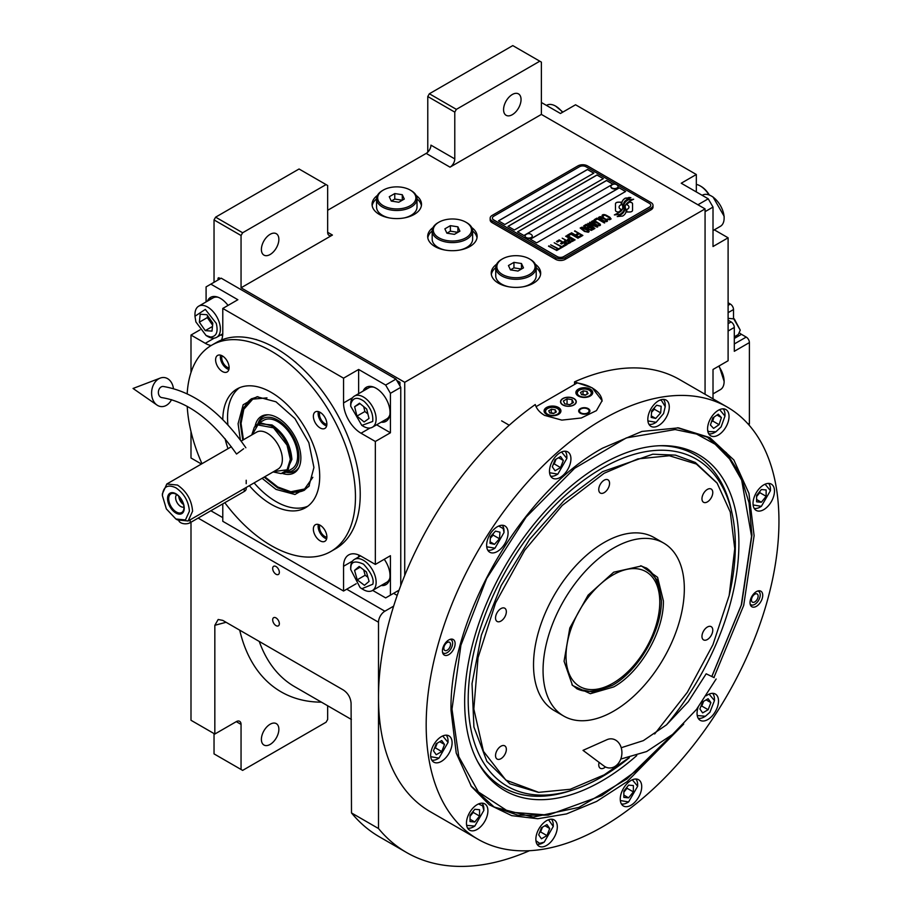 <?xml version="1.0" encoding="UTF-8"?>
<svg xmlns="http://www.w3.org/2000/svg" width="912" height="912" viewBox="0 0 912 912"><rect width="100%" height="100%" fill="white"/><g stroke="black" fill="none" stroke-linecap="round" stroke-linejoin="round"><path stroke-width="1.37" d="M427.774 152.167L427.774 96.524L429.358 93.765L456.376 109.36L539.801 61.195L541.386 62.119L541.386 114.41L450.015 167.158A6.737 3.887 -60 0 0 454.78 158.905L430.943 145.145A6.737 3.887 120 0 1 426.178 153.398L327.659 210.284M214.035 282.298L214.035 219.917L215.62 217.159L242.638 232.765L326.063 184.589L327.659 185.512L327.659 232.298A6.737 3.887 -60 0 0 329.05 235.387A6.737 3.887 -60 0 0 332.424 235.057L241.053 287.804L404.723 382.299L404.723 575.472M433.029 227.567A24.715 14.273 0 0 0 427.682 236.425A24.715 14.273 0 0 0 434.921 246.525A24.715 14.273 0 0 0 461.86 249.614A24.715 14.273 0 0 0 477.124 236.425A24.715 14.273 0 0 0 471.766 227.567M377.408 195.453A24.715 14.273 0 0 0 372.062 204.322A24.715 14.273 0 0 0 379.301 214.411A24.715 14.273 0 0 0 406.239 217.501A24.715 14.273 0 0 0 421.504 204.322A24.715 14.273 0 0 0 416.146 195.453M496.595 264.263A24.715 14.273 0 0 0 491.237 273.133A24.715 14.273 0 0 0 498.488 283.222A24.715 14.273 0 0 0 525.426 286.311A24.715 14.273 0 0 0 540.679 273.133A24.715 14.273 0 0 0 535.333 264.263M541.386 114.41L705.067 208.905L404.723 382.299M454.78 158.905L454.78 112.119L427.774 96.524M215.62 217.159L299.056 168.994L326.063 184.589M261.391 249.455A12.358 7.136 120 0 0 263.956 255.121A12.358 7.136 120 0 0 273.475 251.803A12.358 7.136 120 0 0 278.867 239.366A12.358 7.136 120 0 0 276.313 233.711A12.358 7.136 120 0 0 266.783 237.017A12.358 7.136 120 0 0 261.391 249.455M242.638 232.765L241.053 235.513L241.053 287.804M472.621 230.975A24.715 14.273 180 0 1 476.999 237.804M432.174 230.975A24.715 14.273 0 0 0 427.796 237.804M417.012 198.862A24.715 14.273 180 0 1 421.39 205.69M376.553 198.862A24.715 14.273 0 0 0 372.176 205.69M536.188 267.672A24.715 14.273 180 0 1 540.565 274.501M495.74 267.672A24.715 14.273 0 0 0 491.351 274.501M214.035 219.917L241.053 235.513M393.608 593.324L397.199 595.399M393.653 606.138L384.864 611.211A8.995 5.187 120 0 0 378.503 622.223L378.503 828.529A296.639 171.274 120 0 0 406.57 852.515A296.639 171.274 120 0 0 529.507 850.702M705.067 394.269L705.067 208.905M503.572 109.634A12.358 7.136 120 0 0 506.126 115.3A12.358 7.136 120 0 0 515.656 111.982A12.358 7.136 120 0 0 521.048 99.545A12.358 7.136 120 0 0 518.483 93.89A12.358 7.136 120 0 0 508.964 97.196A12.358 7.136 120 0 0 503.572 109.634M456.376 109.36L454.78 112.119M429.358 93.765L512.783 45.6L539.801 61.195M214.035 733.579L214.035 753.882L241.053 769.477L241.053 724.402A6.737 3.887 -60 0 0 239.651 721.312A6.737 3.887 -60 0 0 236.288 721.643L214.833 734.035L190.996 720.275L190.996 522.223M279.346 623.694A4.72 2.725 -120 0 0 277.282 618.94A4.72 2.725 -120 0 0 273.646 617.675A4.72 2.725 -120 0 0 272.677 619.841A4.72 2.725 -120 0 0 274.729 624.583A4.72 2.725 -120 0 0 278.365 625.849A4.72 2.725 -120 0 0 279.346 623.694M279.346 572.314A4.72 2.725 -120 0 0 277.282 567.56A4.72 2.725 -120 0 0 273.646 566.295A4.72 2.725 -120 0 0 272.677 568.461A4.72 2.725 -120 0 0 274.729 573.203A4.72 2.725 -120 0 0 278.365 574.469A4.72 2.725 -120 0 0 279.346 572.314M214.833 734.035L214.833 625.301L218.185 619.487L222.779 620.388L343.402 690.031C348.008 693.188 350.561 697.566 351.086 703.186L351.496 812.934L378.503 828.529M351.496 812.934A296.639 171.274 120 0 0 379.563 836.92L406.57 852.515M327.659 705.751L327.659 719.477L326.063 722.224L242.638 770.389L241.053 769.477M261.391 739.381A12.358 7.136 120 0 0 263.956 745.036A12.358 7.136 120 0 0 273.475 741.73A12.358 7.136 120 0 0 278.867 729.292A12.358 7.136 120 0 0 276.313 723.638A12.358 7.136 120 0 0 266.783 726.944A12.358 7.136 120 0 0 261.391 739.381M621.186 203.194L621.186 203.102A19.562 11.297 0 0 1 621.254 202.156L618.29 202.156A2.804 1.619 0 0 0 615.486 203.775L615.486 210.364A2.804 1.619 0 0 0 616.307 211.516A2.804 1.619 0 0 0 618.29 211.983L618.667 211.983A13.03 7.524 0 0 0 621.323 209.452A4.936 2.85 0 0 1 620.525 209.087A4.936 2.85 0 0 1 619.088 207.07A4.936 2.85 0 0 1 621.38 204.664A19.562 11.297 180 0 1 621.186 203.194A19.562 11.297 180 0 1 621.186 203.148M621.266 209.532A4.936 2.85 180 0 1 620.525 209.179A4.936 2.85 180 0 1 619.088 207.161A4.936 2.85 180 0 1 619.088 207.115L619.088 207.07M653.003 205.325A6.737 3.887 180 0 0 651.031 202.578L587.476 165.881A6.737 3.887 180 0 0 577.934 165.881L492.127 215.426A6.737 3.887 180 0 0 490.154 218.173A6.737 3.887 180 0 0 492.127 220.921L492.127 222.665L555.693 259.361A6.737 3.887 180 0 0 565.223 259.361L651.031 209.828A6.737 3.887 180 0 0 653.003 207.07L653.003 205.325A6.737 3.887 180 0 1 651.031 208.084L651.031 209.828M492.127 222.665A6.737 3.887 180 0 1 490.154 219.917L490.154 218.173M563.639 256.614L649.447 207.07A4.492 2.599 0 0 0 650.758 205.234A4.492 2.599 0 0 0 649.447 203.399L585.88 166.702A4.492 2.599 0 0 0 579.53 166.702L493.711 216.247A4.492 2.599 0 0 0 492.4 218.082A4.492 2.599 0 0 0 493.711 219.917L557.278 256.614A4.492 2.599 0 0 0 563.639 256.614L563.639 256.705A4.492 2.599 180 0 1 557.278 256.705L493.711 220.009A4.492 2.599 180 0 1 492.4 218.173A4.492 2.599 180 0 1 492.4 218.128M593.826 173.132L587.476 169.461L498.488 220.829L504.838 224.5L593.826 173.132M603.356 178.627L597.007 174.956L508.018 226.336L514.368 230.006L603.356 178.627M612.898 184.133L606.537 180.462L517.549 231.842L523.91 235.513L612.898 184.133M625.609 191.474L619.248 187.804L530.26 239.183L536.621 242.854L625.609 191.474M622.771 207.309A17.1 9.872 180 0 1 622.771 207.355L622.771 207.263A17.1 9.872 0 0 1 622.702 208.175A11.582 6.692 0 0 1 619.168 212.393A133.152 76.87 0 0 1 614.369 214.913L619.943 214.4A20.634 11.913 0 0 0 622.748 212.086A10.762 6.213 0 0 0 624.013 209.156A10.762 6.213 0 0 0 623.956 208.46L623.956 208.552A402.466 232.366 180 0 1 623.5 206.021A16.952 9.793 180 0 1 623.42 205.075A16.952 9.793 180 0 1 623.42 205.029M622.771 207.263A17.1 9.872 0 0 0 622.258 204.858A12.266 7.079 0 0 1 621.881 203.102A12.266 7.079 0 0 1 622.326 201.21L622.326 201.301A12.266 7.079 0 0 0 621.881 203.159M623.42 205.075L623.42 204.983A16.952 9.793 0 0 1 623.808 202.92A11.138 6.43 0 0 1 627.057 199.591A79.948 46.159 0 0 1 630.887 197.642L625.313 198.132A12.939 7.467 0 0 0 622.326 201.21M623.42 204.983A16.952 9.793 0 0 0 623.5 205.93A402.466 232.366 0 0 0 623.956 208.46M624.538 210.25L624.538 210.341A17.1 9.872 180 0 0 624.674 209.099A17.1 9.872 180 0 1 624.674 209.099L624.674 209.008A17.1 9.872 0 0 1 624.538 210.25A12.916 7.456 0 0 1 621.71 214.046A28.055 16.199 0 0 1 617.23 216.554L622.702 216.03A12.198 7.045 0 0 0 625.917 212.177A14.82 8.561 0 0 0 626.065 210.98A14.82 8.561 0 0 0 625.757 209.247L625.757 209.338A32.479 18.753 180 0 1 625.244 207.309A10.545 6.088 180 0 1 625.21 206.762A10.545 6.088 180 0 1 625.21 206.716L625.21 206.671A10.545 6.088 0 0 0 625.244 207.218A32.479 18.753 0 0 0 625.757 209.247M624.674 209.008A17.1 9.872 0 0 0 624.298 206.933A12.768 7.376 0 0 1 624.002 205.36A12.768 7.376 0 0 1 624.31 203.752L624.31 203.843A12.768 7.376 0 0 0 624.002 205.405M625.21 206.671A10.545 6.088 0 0 1 626.316 203.957A17.738 10.237 0 0 1 629.713 201.244A45.133 26.06 0 0 1 633.658 199.238L628.254 199.785A13.327 7.695 0 0 0 624.31 203.752M626.772 211.983L629.736 211.983A2.804 1.619 0 0 0 632.54 210.364L632.54 203.775A2.804 1.619 0 0 0 629.736 202.156L629.371 202.156A13.019 7.524 0 0 0 626.715 204.676A4.936 2.85 0 0 1 628.961 207.07A4.936 2.85 0 0 1 626.658 209.475A19.597 11.309 0 0 1 626.84 211.037A19.597 11.309 0 0 1 626.772 211.983A19.597 11.309 180 0 0 626.84 211.128L626.84 211.037M621.186 203.102A19.562 11.297 0 0 0 621.38 204.664M602.444 216.304L603.22 216.839L603.265 215.642L604.998 215.232L609.9 218.059L609.182 219.051L607.107 219.085L609.649 219.758L611.097 218.926L609.398 216.976L605.112 214.765L602.935 214.651L602.045 215.369L602.444 216.304M606.697 221.662L607.517 220.989L607.107 220.054L603.288 217.58L600.552 216.623L598.534 217.387L602.775 220.807L606.697 221.662M604.417 222.984L596.927 218.128L594.179 219.712L595.194 220.294L597.485 218.983L604.417 222.984M599.686 225.709L600.506 225.036L600.107 224.101L596.277 221.627L593.541 220.658L591.535 221.434L595.764 224.842L599.686 225.709M587.784 223.406L592.971 227.635L586.268 224.284L594.214 228.866L594.898 228.479L588.935 223.714L597.178 227.156L597.862 226.757L589.916 222.175L595.718 226.051L587.784 223.406M587.032 228.331L591.227 230.405L593.598 229.22L585.652 224.637L583.612 226.005L587.032 228.331M588.343 232.252L589.163 231.591L588.764 230.645L584.934 228.171L582.198 227.213L580.192 227.989L584.421 231.397L588.343 232.252M574.913 230.839L578.174 233.244L576.202 234.384L577.216 234.977L579.188 233.825L581.389 235.102L579.109 236.413L580.123 237.006L582.859 235.421L574.537 231.146M571.562 232.765L579.508 237.359L571.186 233.073M577.991 238.237L570.502 233.381L567.754 234.965L568.769 235.547L571.06 234.236L577.991 238.237M567.15 235.319L575.096 239.902L566.774 235.627M568.678 240.688L571.653 241.703L574.036 240.517L565.622 236.197L569.179 238.249L567.595 239.354L568.678 240.688M565.246 242.66L568.222 243.675L570.604 242.501L562.202 238.18L565.748 240.221L564.175 241.338L565.246 242.66M556.491 241.475L557.506 242.056L559.786 240.734L562.499 242.296L560.515 243.447L561.53 244.028L563.513 242.888L565.702 244.154L563.422 245.476L564.437 246.058L567.173 244.473L559.227 239.89L556.491 241.475M560.093 247.597L560.937 248.087L563.821 246.411L562.978 245.921L561.758 246.628L554.211 242.786L561.302 246.89L560.093 247.597M556.582 249.614L557.426 250.105L560.321 248.429L558.258 248.645L550.7 244.815L557.802 248.908L556.582 249.614M548.876 245.864L556.822 250.458L548.5 246.183M606.423 220.453L605.203 221.149L603.231 220.544L599.743 218.264L600.37 217.307L605.967 219.746L606.286 220.818L603.983 220.978L599.629 217.934M599.423 224.5L598.204 225.196L596.22 224.58L592.732 222.3L593.37 221.354L598.956 223.782L599.287 224.865L596.972 225.025L592.629 221.981M589.756 227.533L592.127 228.901L590.68 229.733L588.867 229.22L588.32 228.365L589.756 227.533M586.416 227.715L584.706 226.552L586.211 225.481L588.742 226.951L586.416 227.806L584.706 226.552M588.08 231.044L586.861 231.751L584.877 231.135L581.389 228.855L582.027 227.897L587.613 230.337L587.944 231.409L585.629 231.568L581.275 228.524M568.689 239.902L570.194 238.83L572.725 240.301L570.889 241.167L568.689 239.902L569.806 240.905L571.277 241.224L572.725 240.301M565.258 241.874L566.762 240.814L569.305 242.273L567.458 243.139L565.258 241.874L565.873 242.592L567.857 243.196L569.305 242.273M498.556 220.875L587.476 169.552L593.746 173.177M508.098 226.381L597.007 175.058L603.288 178.672M517.628 231.887L606.537 180.553L612.818 184.178M530.339 239.229L619.248 187.895L625.529 191.52M650.758 205.325L650.758 205.234A4.492 2.599 180 0 1 650.758 205.325A4.492 2.599 180 0 1 649.447 207.161L563.639 256.705M492.127 220.921L555.693 257.629L555.693 259.361M651.031 208.084L565.223 257.629A6.737 3.887 180 0 1 555.693 257.629M622.771 207.355A17.1 9.872 180 0 1 622.702 208.267A11.582 6.692 180 0 1 619.168 212.485A133.152 76.87 180 0 1 614.517 214.936M625.313 198.132L625.313 198.223A12.939 7.467 0 0 0 622.326 201.301M627.034 198.383L625.313 198.223M629.029 197.368L627.034 198.474M630.739 197.71L629.029 197.459M624.013 209.201A10.762 6.213 0 0 0 623.956 208.552M626.065 211.025A14.82 8.561 0 0 0 625.757 209.338M633.509 199.306L628.254 199.876A13.327 7.695 0 0 0 624.31 203.843M624.538 210.341A12.916 7.456 180 0 1 621.71 214.138A28.055 16.199 180 0 1 617.39 216.577M632.54 210.364L632.54 203.866A2.804 1.619 0 0 0 629.736 202.247L629.371 202.247A13.019 7.524 0 0 0 626.761 204.698M628.961 207.07L628.961 207.161A4.936 2.85 180 0 1 628.961 207.161A4.936 2.85 180 0 1 626.681 209.566M621.243 202.247L618.29 202.247A2.804 1.619 0 0 0 615.486 203.866M602.935 214.651L602.251 215.141M604.132 214.548L603.493 214.628M605.112 214.765L604.132 214.651M605.944 215.072L605.112 214.856M606.856 215.517L605.944 215.164M609.398 216.976L606.856 215.608M610.162 217.512L609.398 217.067M608.144 219.074L607.563 218.914M608.714 219.131L608.144 219.165M609.866 218.663L609.182 219.142M607.506 221L602.365 217.227L599.914 216.691L598.546 217.478M604.793 222.767L596.927 218.219L594.259 219.758M600.506 225.047L595.354 221.274L592.903 220.738L591.546 221.513M592.971 227.635L586.348 224.329M594.829 228.513L588.935 223.714M597.782 226.803L589.54 222.482M595.718 226.051L587.852 223.463M593.518 229.265L585.652 224.728L583.634 226.062M592.127 228.901L590.281 229.858L588.251 228.604M588.742 226.951L586.416 227.806M589.163 231.602L584.011 227.818L581.56 227.282L580.192 228.068M578.174 233.244L576.281 234.43M581.389 235.102L579.188 236.459M582.779 235.467L574.913 230.93M579.428 237.405L571.562 232.856M578.368 238.021L570.502 233.472L567.834 235.011M575.016 239.947L567.15 235.41M573.956 240.563L565.702 236.242M569.179 238.249L567.617 239.411M570.524 242.546L562.282 238.226M565.748 240.221L564.197 241.384M562.499 242.296L560.595 243.493M565.702 244.154L563.502 245.522M567.093 244.519L559.227 239.981L556.571 241.52M563.753 246.457L561.758 246.719L554.291 242.831M561.302 246.89L560.162 247.642M560.242 248.474L558.258 248.737L550.78 244.861M557.802 248.908L556.662 249.66M556.742 250.504L548.876 245.955M610.903 186.686A3.591 2.075 -0 0 0 610.892 186.892A3.591 2.075 -0 0 0 611.872 188.317A3.591 2.075 180 0 0 615.817 188.818A3.591 2.075 180 0 0 618.085 186.892L618.085 186.481A3.591 2.075 180 0 1 615.817 188.408A3.591 2.075 180 0 1 611.872 187.906A3.591 2.075 -0 0 1 610.892 186.481A3.591 2.075 -0 0 1 611.279 185.535A4.275 4.275 0 0 1 617.686 185.535A3.591 2.075 180 0 1 618.085 186.481M617.105 185.045A3.591 2.075 180 0 1 617.686 185.535M525.095 236.219A3.591 2.075 -0 0 0 525.084 236.425A3.591 2.075 -0 0 0 526.064 237.861A3.591 2.075 180 0 0 530.009 238.363A3.591 2.075 180 0 0 532.266 236.425L532.266 236.014A3.591 2.075 180 0 1 530.009 237.952A3.591 2.075 180 0 1 526.064 237.439A3.591 2.075 -0 0 1 525.084 236.014A3.591 2.075 -0 0 1 525.472 235.079A4.275 4.275 0 0 1 531.878 235.079A3.591 2.075 180 0 1 532.266 236.014M531.286 234.589A3.591 2.075 180 0 1 531.878 235.079M536.062 406.661L577.125 382.96A33.71 19.46 180 0 1 592.241 387.999A33.71 19.46 180 0 1 602.102 401.189M573.808 398.635A7.638 4.412 0 0 0 565.474 397.678A7.638 4.412 0 0 0 560.766 401.759A7.638 4.412 0 0 0 563 404.871A7.638 4.412 0 0 0 571.322 405.829A7.638 4.412 0 0 0 576.042 401.759A7.638 4.412 0 0 0 573.808 398.635M588.263 408.633A5.62 3.249 180 0 1 589.916 410.936A5.62 3.249 180 0 1 586.439 413.923A5.62 3.249 180 0 1 580.317 413.227A5.62 3.249 180 0 1 578.675 410.936A5.62 3.249 180 0 1 582.141 407.938A5.62 3.249 180 0 1 588.263 408.633M590.246 389.139A8.425 4.868 0 0 0 581.069 388.09A8.425 4.868 0 0 0 575.871 392.582A8.425 4.868 0 0 0 578.333 396.025A8.425 4.868 0 0 0 587.522 397.073A8.425 4.868 0 0 0 592.72 392.582A8.425 4.868 0 0 0 590.246 389.139M558.475 407.493A8.425 4.868 0 0 0 549.286 406.433A8.425 4.868 0 0 0 544.088 410.936A8.425 4.868 0 0 0 546.55 414.367A8.425 4.868 0 0 0 555.739 415.427A8.425 4.868 0 0 0 560.937 410.936A8.425 4.868 0 0 0 558.475 407.493M578.732 390.564L579.371 390.199A6.965 4.024 0 0 0 579.371 395.888A6.965 4.024 0 0 0 589.22 395.888A6.965 4.024 0 0 0 589.22 390.199A6.965 4.024 0 0 0 579.371 390.199L578.732 390.564A7.866 4.537 0 0 0 576.43 393.779A7.866 4.537 0 0 0 576.521 394.451M589.859 390.564L589.22 390.199L589.859 390.564A7.866 4.537 0 0 1 592.162 393.779L592.162 394.326M588.058 393.619L587.043 391.453L583.281 390.872L580.534 392.456L581.537 394.634L585.299 395.215L588.058 393.619M583.281 390.872L582.791 394.828M585.789 394.93L583.281 394.543M587.043 391.453L587.043 394.201M592.07 394.451A7.866 4.537 0 0 0 592.162 393.779M546.949 408.907L547.588 408.542A6.965 4.024 0 0 0 547.588 414.23A6.965 4.024 0 0 0 557.437 414.23A6.965 4.024 0 0 0 557.437 408.542A6.965 4.024 0 0 0 547.588 408.542L546.949 408.907A7.866 4.537 0 0 0 544.646 412.121A7.866 4.537 0 0 0 544.738 412.805M558.076 408.907L557.437 408.542L558.076 408.907A7.866 4.537 0 0 1 560.378 412.121L560.378 412.68M556.274 411.973L555.26 409.796L551.509 409.214L548.75 410.81L549.754 412.976L553.516 413.558L556.274 411.973M551.509 409.214L551.008 413.17M554.006 413.273L551.509 412.885M555.26 409.796L555.26 412.555M560.287 412.805A7.866 4.537 0 0 0 560.378 412.121M588.673 409.796A4.799 2.77 180 0 1 587.02 413.216A4.799 2.77 180 0 1 580.898 412.885A4.799 2.77 0 0 1 579.907 409.796A4.799 2.77 0 0 1 587.693 408.975A4.799 2.77 180 0 1 588.673 409.796L589.426 410.765A5.62 3.249 180 0 1 589.825 411.506M579.907 409.796L579.166 410.765A5.62 3.249 0 0 0 578.767 411.506M562.841 398.544L562.841 398.544A7.866 4.537 0 0 0 562.841 404.962A7.866 4.537 0 0 0 573.967 404.962A7.866 4.537 0 0 0 573.967 398.544L573.967 398.544A7.866 4.537 0 0 0 562.841 398.544M572.075 399.638L567.059 398.863L563.388 400.984L564.733 403.879L569.749 404.654L573.42 402.534L572.075 399.638L572.075 403.309M567.059 398.863L567.059 404.233M683.726 724.048L627.08 781.675L596.676 801.397L566.512 813.914L537.795 818.737L511.7 815.647L489.288 804.772L471.447 786.566L456.217 753.061L451.03 710.63C448.932 618.336 521.596 492.491 602.57 448.157L641.911 431.433L678.539 427.865L709.844 437.612L733.864 459.967L748.957 493.392L754.11 535.652L743.713 605.363L713.925 677.525M727.297 407.105L679.622 379.586A249.455 144.016 120 0 0 574.537 381.866L592.241 387.839L602.114 400.664L596.437 410.617L581.297 417.992L561.826 420.113L544.567 415.37C539.676 412.486 536.564 408.872 535.253 404.54A249.455 144.016 120 0 0 378.503 697.452A249.455 144.016 120 0 0 430.168 811.646L477.842 839.165A249.455 144.016 120 0 0 670.069 772.339A249.455 144.016 120 0 0 778.951 521.299A249.455 144.016 120 0 0 727.297 407.105A249.455 144.016 120 0 0 535.07 473.944A249.455 144.016 120 0 0 426.178 724.972A249.455 144.016 120 0 0 477.842 839.165M574.537 381.866L574.537 384.454M442.411 650.963A8.995 5.187 -60 0 1 446.333 641.923A8.995 5.187 -60 0 1 453.253 639.517A8.995 5.187 -60 0 1 455.122 643.633A8.995 5.187 -60 0 1 451.201 652.673A8.995 5.187 -60 0 1 444.269 655.078A8.995 5.187 -60 0 1 442.411 650.963M750.017 602.65A8.995 5.187 -60 0 1 753.939 593.609A8.995 5.187 -60 0 1 760.87 591.193A8.995 5.187 -60 0 1 762.728 595.308A8.995 5.187 -60 0 1 758.807 604.36A8.995 5.187 -60 0 1 751.876 606.765A8.995 5.187 -60 0 1 750.017 602.65M486.632 545.296A15.173 8.755 120 0 0 489.778 552.239A15.173 8.755 120 0 0 501.463 548.169A15.173 8.755 120 0 0 508.087 532.904A15.173 8.755 120 0 0 504.94 525.962A15.173 8.755 120 0 0 493.255 530.032A15.173 8.755 120 0 0 486.632 545.296M549.48 471.23A15.173 8.755 120 0 0 552.615 478.173A15.173 8.755 120 0 0 564.311 474.115A15.173 8.755 120 0 0 570.935 458.85A15.173 8.755 120 0 0 567.788 451.907A15.173 8.755 120 0 0 556.103 455.966A15.173 8.755 120 0 0 549.48 471.23M647.816 419.417A15.173 8.755 120 0 0 650.963 426.36A15.173 8.755 120 0 0 662.648 422.29A15.173 8.755 120 0 0 669.271 407.026A15.173 8.755 120 0 0 666.136 400.083A15.173 8.755 120 0 0 654.44 404.141A15.173 8.755 120 0 0 647.816 419.417M707.575 428.868A15.173 8.755 120 0 0 710.722 435.811A15.173 8.755 120 0 0 722.407 431.752A15.173 8.755 120 0 0 729.03 416.488A15.173 8.755 120 0 0 725.884 409.545A15.173 8.755 120 0 0 714.199 413.603A15.173 8.755 120 0 0 707.575 428.868M753.027 503.447A15.173 8.755 120 0 0 756.173 510.401A15.173 8.755 120 0 0 767.858 506.331A15.173 8.755 120 0 0 774.482 491.066A15.173 8.755 120 0 0 771.335 484.124A15.173 8.755 120 0 0 759.65 488.182A15.173 8.755 120 0 0 753.027 503.447M698.125 707.347A15.173 8.755 120 0 0 697.053 713.366A15.173 8.755 120 0 0 700.188 720.32A15.173 8.755 120 0 0 711.884 716.251A15.173 8.755 120 0 0 718.508 700.986A15.173 8.755 120 0 0 715.361 694.043A15.173 8.755 120 0 0 706.31 695.753M620.263 799.049A15.173 8.755 120 0 0 623.409 805.991A15.173 8.755 120 0 0 635.094 801.933A15.173 8.755 120 0 0 641.717 786.668A15.173 8.755 120 0 0 638.571 779.714A15.173 8.755 120 0 0 626.886 783.784A15.173 8.755 120 0 0 620.263 799.049M535.857 839.257A15.173 8.755 120 0 0 539.003 846.199A15.173 8.755 120 0 0 550.688 842.129A15.173 8.755 120 0 0 557.312 826.865A15.173 8.755 120 0 0 554.177 819.922A15.173 8.755 120 0 0 542.48 823.981A15.173 8.755 120 0 0 535.857 839.257M466.454 823.205A15.173 8.755 120 0 0 469.6 830.148A15.173 8.755 120 0 0 481.285 826.09A15.173 8.755 120 0 0 487.909 810.825A15.173 8.755 120 0 0 484.774 803.871A15.173 8.755 120 0 0 473.077 807.941A15.173 8.755 120 0 0 466.454 823.205M430.646 755.216A15.173 8.755 120 0 0 433.793 762.158A15.173 8.755 120 0 0 445.478 758.089A15.173 8.755 120 0 0 452.101 742.824A15.173 8.755 120 0 0 448.966 735.881A15.173 8.755 120 0 0 437.27 739.951A15.173 8.755 120 0 0 430.646 755.216M677.491 427.774L707.723 437.327L726.499 452.911L740.453 474.992L749.037 502.729L751.944 535.059L741.581 604.531L711.907 676.419M672.281 734.696L626.909 778.973L578.903 807.405L533.144 817.118L494.236 807.109L470.831 785.699M654.668 733.966L687.34 692.288L712.91 644.773L729.178 595.49L734.753 548.659L730.284 512.088L717.163 483.212L696.392 464.037L669.362 455.749L637.91 458.884L604.154 473.248L562.202 505.465L524.685 550.267L495.604 602.866L478.036 657.723L473.83 709.023L483.44 751.306L505.841 780.091L538.684 792.346L570.251 789.268L604.154 774.858L629.006 757.758M716.889 482.824L695.32 462.475L675.45 455.122L652.764 454.21L602.57 471.664L564.482 500.175L529.69 539.266L501.167 585.595L481.376 635.14L472.017 683.669L473.909 726.967L486.883 761.338L509.808 783.796L538.217 792.3M613.696 572.189L641.535 565.964L657.575 577.319L663.377 600.871C664.061 631.138 640.247 672.395 613.696 686.941L590.395 693.69L572.531 685.471L564.072 661.268L569.806 627.992L588.092 595.171L613.696 572.189M640.612 565.793L646.939 568.313L657.609 580.602L661.36 600.199C662.044 630.203 638.423 671.118 612.1 685.528L593.256 692.083L577.273 688.982L571.927 684.752M613.696 711.121A99.898 57.673 -60 0 1 563.741 716.068A99.898 57.673 -60 0 1 548.431 636.029A99.898 57.673 -60 0 1 613.696 547.998A99.898 57.673 120 0 1 663.64 543.05A99.898 57.673 120 0 1 678.95 623.101A99.898 57.673 120 0 1 613.696 711.121M563.741 716.068L554.211 710.562A99.898 57.673 -60 0 1 538.901 630.523A99.898 57.673 -60 0 1 604.154 542.492A99.898 57.673 120 0 1 654.098 537.544L663.64 543.05M707.37 627.034A7.638 4.412 120 0 0 702.377 633.772A7.638 4.412 120 0 0 703.551 639.893A7.638 4.412 120 0 0 707.37 639.517A7.638 4.412 120 0 0 712.363 632.78A7.638 4.412 120 0 0 711.189 626.658A7.638 4.412 120 0 0 707.37 627.034M707.37 489.413A7.638 4.412 120 0 0 702.377 496.151A7.638 4.412 120 0 0 703.551 502.273A7.638 4.412 120 0 0 707.37 501.896A7.638 4.412 120 0 0 712.363 495.159A7.638 4.412 120 0 0 711.189 489.037A7.638 4.412 120 0 0 707.37 489.413M604.154 480.202A7.638 4.412 120 0 0 599.161 486.928A7.638 4.412 120 0 0 600.335 493.05A7.638 4.412 120 0 0 604.154 492.674A7.638 4.412 120 0 0 609.148 485.948A7.638 4.412 120 0 0 607.973 479.826A7.638 4.412 120 0 0 604.154 480.202M500.939 608.6A7.638 4.412 120 0 0 495.946 615.326A7.638 4.412 120 0 0 497.12 621.46A7.638 4.412 120 0 0 500.939 621.072A7.638 4.412 120 0 0 505.932 614.346A7.638 4.412 120 0 0 504.758 608.224A7.638 4.412 120 0 0 500.939 608.6M500.939 746.221A7.638 4.412 120 0 0 495.946 752.947A7.638 4.412 120 0 0 497.12 759.069A7.638 4.412 120 0 0 500.939 758.693A7.638 4.412 120 0 0 505.932 751.967A7.638 4.412 120 0 0 504.758 745.845A7.638 4.412 120 0 0 500.939 746.221M599.104 762.375A7.638 4.412 120 0 0 600.335 768.292A7.638 4.412 120 0 0 604.154 767.915A7.638 4.412 120 0 0 605.477 766.958M757.61 591.067A7.695 4.446 120 0 1 759.867 592.891A7.695 4.446 120 0 1 760.22 594.92A7.695 4.446 -60 0 1 752.845 605.055L750.929 605.317A8.995 5.187 -60 0 1 750.576 605.351M759.867 592.891L759.137 591.101A8.995 5.187 120 0 0 758.989 590.782M752.845 605.055A7.695 4.446 -60 0 1 750.143 604.018M751.442 599.993A4.72 2.725 120 0 0 752.423 602.148A4.72 2.725 120 0 0 756.059 600.883A4.72 2.725 120 0 0 758.123 596.14A4.72 2.725 120 0 0 757.142 593.974A4.72 2.725 120 0 0 753.506 595.24A4.72 2.725 120 0 0 751.442 599.993M451.383 639.095A8.995 5.187 -60 0 1 451.52 639.415L452.249 641.204A7.695 4.446 -60 0 1 452.614 643.245A7.695 4.446 120 0 1 445.238 653.368L443.312 653.63A8.995 5.187 120 0 1 442.97 653.665M450.004 639.38A7.695 4.446 -60 0 1 452.249 641.204M442.525 652.331A7.695 4.446 120 0 0 445.238 653.368M450.505 644.453A4.72 2.725 120 0 0 449.536 642.287A4.72 2.725 120 0 0 445.9 643.553A4.72 2.725 120 0 0 443.836 648.307A4.72 2.725 120 0 0 444.817 650.461A4.72 2.725 120 0 0 448.453 649.207A4.72 2.725 120 0 0 450.505 644.453M550.609 476.121A14.603 8.436 120 0 0 556.548 474.856L557.825 474.126L566.876 458.44L566.876 456.969A14.603 8.436 120 0 0 564.995 451.189M549.56 472.724L557.825 474.126M566.876 458.44L561.541 451.976M560.572 467.582L563.331 460.48L560.572 456.57L555.066 459.751L552.319 466.841L555.066 470.763L560.572 467.582L554.222 463.912L556.058 459.181M563.331 460.48L558.554 457.733M553.231 464.482L554.222 463.912M431.786 760.095A14.603 8.436 120 0 0 437.726 758.841L438.991 758.1L448.054 742.414L448.054 740.943A14.603 8.436 120 0 0 446.173 735.175M430.738 756.709L438.991 758.1M448.054 742.414L442.708 735.961M441.75 751.556L444.497 744.466L441.75 740.555L436.244 743.725L433.485 750.827L436.244 754.737L441.75 751.556L435.389 747.886L437.224 743.166M444.497 744.466L439.732 741.718M434.408 748.456L435.389 747.886M753.118 504.94L761.372 506.342L760.106 507.072A14.603 8.436 120 0 1 754.167 508.337M760.106 507.072L761.372 506.342L770.435 490.656L770.435 489.185A14.603 8.436 120 0 0 768.554 483.406M770.435 490.656L765.088 484.204M766.137 489.949L761.372 489.527L756.607 495.455L756.607 501.817L761.372 502.238L766.137 496.31L766.137 489.949M766.137 496.31L759.787 492.64L759.787 491.5M756.607 496.595L759.787 492.64M761.372 502.238L756.607 499.491M466.545 824.699L466.955 825.394L474.799 826.101L483.862 810.403L482.642 805.877L478.515 803.951M467.594 828.096A14.603 8.436 120 0 0 473.533 826.831L474.799 826.101M483.862 810.403L483.862 808.944A14.603 8.436 120 0 0 482.471 803.78A14.603 8.436 120 0 0 481.981 803.164M479.564 816.069L479.564 809.708L474.799 809.286L470.033 815.214L470.033 821.564L474.799 821.997L479.564 816.069L473.214 812.398L473.214 811.258M470.033 816.343L473.214 812.398M474.799 821.997L470.033 819.238M535.948 840.75L539.676 843.361L544.202 842.141L553.265 826.454L548.728 820.013L547.918 820.002M536.997 844.136A14.603 8.436 120 0 0 537.772 844.261A14.603 8.436 120 0 0 542.936 842.87L544.202 842.141M553.265 826.454L553.265 824.984A14.603 8.436 120 0 0 551.384 819.215M549.708 828.506L546.961 824.585L541.454 827.765L538.696 834.856L541.454 838.778L546.961 835.597L549.708 828.506L544.943 825.748M546.961 835.597L540.599 831.926L542.435 827.195M539.619 832.496L540.599 831.926M620.342 800.542L628.607 801.944L627.331 802.674A14.603 8.436 120 0 0 627.342 802.663A14.603 8.436 120 0 1 621.391 803.928M627.331 802.674L628.607 801.944L637.659 786.247L637.659 784.787A14.603 8.436 120 0 0 635.789 779.008M637.659 786.247L632.324 779.794M633.373 785.551L628.607 785.118L623.842 791.057L623.842 797.407L628.607 797.84L633.373 791.901L633.373 785.551M633.373 791.901L627.011 788.242L627.011 787.102M623.842 792.186L627.011 788.242M628.607 797.84L623.842 795.082M697.133 714.86L697.543 715.555L705.398 716.262L709.924 712.249L714.449 700.576L709.114 694.123M698.182 718.257A14.603 8.436 120 0 0 704.121 716.992L705.398 716.262M714.449 700.576L714.449 699.105A14.603 8.436 120 0 0 712.568 693.325M708.145 698.706L702.639 701.887L699.892 708.977L702.639 712.899L708.145 709.718L710.893 702.628L708.145 698.706M710.893 702.628L706.127 699.869M708.145 709.718L701.784 706.048L703.619 701.317M700.804 706.618L701.784 706.048M647.908 420.911L656.161 422.302L663.583 413.558L665.224 406.615L661.36 400.277L659.878 400.163M648.956 424.297A14.603 8.436 120 0 0 654.896 423.043L656.161 422.302M665.224 406.615L665.224 405.145A14.603 8.436 120 0 0 663.343 399.376M655.682 418.448L660.676 412.885L661.154 406.273L656.64 405.236L651.658 410.799L651.179 417.411L655.682 418.448L651.282 415.918M660.676 412.885L654.314 409.214L654.428 407.71M651.544 412.304L654.314 409.214M486.712 546.79L494.977 548.18L504.028 532.494L503.185 528.561L498.693 526.042M487.76 550.175A14.603 8.436 120 0 0 493.7 548.921L494.977 548.18M504.028 532.494L504.028 531.023A14.603 8.436 120 0 0 503.071 526.543A14.603 8.436 120 0 0 502.159 525.255M499.48 538.764L499.958 532.163L495.455 531.115L490.462 536.678L489.983 543.29L494.498 544.339L499.48 538.764L493.13 535.093L493.232 533.588M490.36 538.194L493.13 535.093M494.498 544.339L490.097 541.796M707.655 430.361L708.499 431.581L715.92 431.764L721.118 426.873L724.983 416.077L719.636 409.613M708.704 433.759A14.603 8.436 120 0 0 714.643 432.493L715.92 431.764M724.983 416.077L724.983 414.607A14.603 8.436 120 0 0 723.102 408.827M718.246 414.196L712.762 417.924L710.437 425.026L713.594 428.401L719.078 424.684L721.403 417.582L718.246 414.196M721.403 417.582L717.003 415.04M719.078 424.684L712.717 421.013L714.016 417.069M711.474 421.868L712.717 421.013M711.85 676.385L741.274 605.089L751.545 536.21L741.684 480.191L730.352 459.762L715.156 444.224L696.563 434.055L675.108 429.552L626.305 437.908L574.606 468.301L526.121 517.093L486.655 578.504L460.925 645.183L451.999 709.148L458.759 756.595L478.412 791.969L509.192 812.079L548.329 815.089L601.772 795.617L637.887 769.671L671.859 735.049M741.547 479.872L726.625 453.823L707.085 436.962M493.597 806.744L517.97 815.237L548.044 815.134M666.581 724.789A193.914 111.959 120 0 0 738.891 543.518A193.914 111.959 -60 0 0 661.337 445.672A193.914 111.959 -60 0 0 464.653 701.841A193.914 111.959 120 0 0 478.264 762.763A193.914 111.959 120 0 0 636.758 755.569M729.269 595.057A188.909 109.064 120 0 0 735.346 545.558A188.909 109.064 -60 0 0 732.119 513.684A188.909 109.064 -60 0 0 587.066 477.865A188.909 109.064 -60 0 0 468.198 699.8A188.909 109.064 120 0 0 572.554 790.054L569.179 791.137A192.01 110.854 -60 0 1 477.432 761.224M659.581 445.729A192.01 110.854 -60 0 1 731.356 510.218L732.119 513.684M572.554 790.054A188.909 109.064 120 0 0 629.348 757.678M646.129 567.868A69.665 40.219 -60 0 1 659.775 599.287L659.775 602.034A66.291 38.281 -60 0 1 613.126 683.099A66.291 38.281 120 0 1 612.898 683.236L610.516 684.604A69.665 40.219 120 0 0 610.755 684.467M576.487 688.503A69.665 40.219 120 0 0 610.516 684.604M612.898 683.236A66.291 38.281 120 0 1 566.021 656.298A66.291 38.281 120 0 1 612.67 575.107A66.291 38.281 -60 0 1 659.775 602.034M240.369 439.983L238.089 423.715L243.151 404.78L257.002 396.743L275.971 401.793L294.941 418.597L308.849 442.662L313.933 467.503L308.826 486.506L294.941 494.486L276.005 489.402L262.086 478.298M309.362 485.708L304.004 490.428L291.886 492.776L277.601 487.817L264.127 477.124M395.99 379.096L385.662 385.058L358.644 369.463L343.55 378.172L222.779 308.45L237.872 299.729L210.854 284.134L221.183 278.171L395.99 379.096L400.756 387.349L400.756 585.595M400.756 387.349L390.427 393.311L385.662 385.058M390.427 393.311L390.427 432.767L375.334 441.476L375.334 564.425L390.427 555.704L390.427 595.16L399.057 590.167M372.643 590.395L385.662 597.907L390.427 595.16M222.779 503.869L222.779 521.299L343.55 591.033L356.193 583.726M201.427 464.014L190.996 457.995L190.996 431.547M190.996 372.518L190.996 335.057L199.979 329.87M206.089 301.906L206.089 286.892L210.854 284.134M319.861 525.084A7.638 4.412 -120 0 0 319.485 527.147A7.638 4.412 -120 0 0 326.872 537.214M319.861 412.201A7.638 4.412 -120 0 0 319.485 414.265A7.638 4.412 -120 0 0 326.872 424.342M222.106 355.76A7.638 4.412 -120 0 0 221.73 357.835A7.638 4.412 -120 0 0 229.117 367.901M228.034 305.417A19.665 11.354 -120 0 0 210.558 297.38A19.665 11.354 -120 0 0 207.423 301.142M220.898 334.886A24.715 14.273 -120 0 0 222.631 335.73M222.779 308.45L222.779 333.222A24.715 14.273 60 0 1 221.525 339.994M296.411 363.033A3.705 2.143 -120 0 0 294.918 361.756M257.104 339.925A3.705 2.143 -120 0 0 255.611 339.481M211.151 345.534A24.715 14.273 60 0 1 205.291 343.311L214.32 338.101M190.996 335.057L205.291 343.311M343.55 591.033L343.55 566.261A24.715 14.273 60 0 1 348.669 554.941A24.715 14.273 60 0 1 361.027 556.16L375.334 564.425M375.334 441.476L361.027 433.223A24.715 14.273 60 0 1 343.55 402.944L352.568 397.735M343.55 378.172L343.55 402.944M358.644 369.463L358.644 393.653M381.125 422.188A19.665 11.354 -120 0 0 385.958 421.355A19.665 11.354 -120 0 0 390.028 412.349A19.665 11.354 -120 0 0 381.444 392.559A19.665 11.354 -120 0 0 366.293 387.292A19.665 11.354 -120 0 0 363.147 391.054M376.622 424.798L390.427 432.767M381.125 585.504A19.665 11.354 -120 0 0 385.958 584.66A19.665 11.354 -120 0 0 390.028 575.654A19.665 11.354 -120 0 0 384.237 559.273M358.792 555.032A24.715 14.273 -120 0 0 358.655 556.958M382.721 584.581A19.665 11.354 -120 0 0 386.722 584.147M364.743 390.131A19.665 11.354 60 0 1 367.114 386.893M382.721 421.276A19.665 11.354 -120 0 0 386.722 420.842M209.008 300.23A19.665 11.354 60 0 1 211.39 296.981M242.774 440.143L240.255 423.134L243.094 408.268L251.199 398.954L257.959 396.674M399.958 385.97L399.958 382.31L396.777 380.475M220.396 278.627L218.8 277.715L218.014 278.171L218.014 280.007M397.575 591.033L398.544 591.592M399.958 382.31L399.16 382.766L397.575 381.843M219.598 279.095L218.014 278.171M399.16 384.602L399.16 382.766M210.558 337.018C216.418 336.539 218.321 332.002 216.281 323.395L205.314 309.407L194.963 316.247L195.898 321.936L206.089 335.513L210.558 337.018M206.089 335.513L207.685 336.437A17.978 10.385 -120 0 0 212.781 338.147A17.978 10.385 -120 0 0 216.668 337.326A17.978 10.385 -120 0 0 219.325 322.586A17.978 10.385 -120 0 0 198.691 306.181A17.978 10.385 -120 0 0 194.963 314.412L194.963 316.247M198.691 306.181L212.998 297.928A17.978 10.385 60 0 1 218.23 297.301M200.184 314.23L199.363 322.187L205.28 330.623L212.006 331.102L212.815 323.156L206.899 314.72L200.184 314.23M199.363 322.187L207.309 317.604L212.61 325.162M207.514 315.598L207.309 317.604M205.28 330.623L212.473 326.473M360.103 587.579L361.825 588.73L372.814 584.227C374.251 579.166 371.161 572.497 363.546 564.197C355.258 560.435 351.017 561.553 350.835 567.56L350.698 569.464L360.103 587.579M361.825 588.73L363.409 589.654A17.978 10.385 -120 0 0 372.404 590.543A17.978 10.385 -120 0 0 375.972 584.501A17.978 10.385 -120 0 0 369.178 565.212A17.978 10.385 -120 0 0 354.426 559.398A17.978 10.385 -120 0 0 350.846 565.451A17.978 10.385 -120 0 0 350.698 567.629L350.698 569.464M372.404 590.543L386.699 582.289A17.978 10.385 -120 0 0 389.857 578.06M359.18 566.455L354.574 570.388L357.208 579.827L364.458 585.322L369.075 581.389L366.43 571.961L359.18 566.455M354.574 570.388L360.137 567.184M357.208 579.827L365.153 575.233L367.935 577.342M363.649 569.84L365.153 575.233M364.059 401.291C357.344 396.663 352.967 397.461 350.926 403.697L350.698 406.159L361.825 425.425L372.712 421.458C373.373 414.082 370.489 407.368 364.059 401.291M361.825 425.425L363.409 426.337A17.978 10.385 -120 0 0 372.404 427.238A17.978 10.385 -120 0 0 375.858 421.811A17.978 10.385 -120 0 0 365.974 398.761A17.978 10.385 -120 0 0 354.426 396.093A17.978 10.385 -120 0 0 350.96 401.519A17.978 10.385 -120 0 0 350.698 404.324L350.698 406.159M389.857 414.755A17.978 10.385 60 0 1 386.699 418.973L372.404 427.238M373.954 387.212A17.978 10.385 -120 0 0 368.722 387.839L354.426 396.093M364.139 421.96L369.007 418.437L366.692 409.055L359.51 403.207L354.631 406.718L356.945 416.1L364.139 421.96M356.945 416.1L364.891 411.517L367.912 413.968M363.683 406.604L364.891 411.517M354.631 406.718L360.012 403.617M264.776 476.748L277.761 486.985L290.86 491.75L304.608 488.992L312.839 477.307M290.86 491.75L292.193 491.933A52.816 30.495 -120 0 0 304.631 490.052M251.837 398.601A52.816 30.495 -120 0 0 243.983 408.428L241.053 423.407L243.424 439.766M266.988 397.871L252.738 399.148L243.47 409.682M282.481 473.442A32.672 18.867 -120 0 0 298.566 468.209A32.672 18.867 -120 0 0 300.869 457.938A32.672 18.867 60 0 0 267.718 414.778A32.672 18.867 60 0 0 255.143 426.098M298.999 467.354A31.646 18.274 60 0 1 286.072 472.234L291.897 459.374C290.723 444.76 284.099 433.291 272.038 424.969L257.993 423.578A31.646 18.274 60 0 1 268.675 414.823M286.573 471.949A29.982 17.305 -120 0 0 298.954 456.844A29.982 17.305 60 0 0 282.264 423.282A29.982 17.305 60 0 0 258.472 423.293M281.181 473.567L286.083 472.234L291.806 468.928A28.09 16.222 -120 0 0 297.62 456.068A28.09 16.222 60 0 0 285.365 427.796A28.09 16.222 60 0 0 263.716 420.272L257.993 423.578L254.391 427.135M713.013 398.863L713.013 369.463L728.107 360.742L728.107 237.804L713.013 246.525L713.013 207.07L705.067 211.664M697.908 204.778L708.236 198.816L713.013 207.07M708.236 198.816L681.23 183.221L696.323 174.5L575.552 104.777L560.458 113.487L541.386 102.486M696.323 174.5L696.323 191.93M728.107 237.804L714.301 229.835M718.679 366.191A17.978 10.385 60 0 1 724.128 381.387A17.978 10.385 60 0 1 720.412 389.618L713.013 393.893M719.123 365.929L724.128 381.387M702.183 195.316L702.434 195.168A17.978 10.385 60 0 1 711.417 196.057A17.978 10.385 60 0 1 724.128 218.082A17.978 10.385 60 0 1 721.951 225.047A17.978 10.385 60 0 1 720.412 226.313L713.013 230.588M711.417 196.057L713.013 196.981L724.128 216.247L724.128 218.082M546.448 105.404L546.698 105.268A17.978 10.385 60 0 1 551.965 104.641A17.978 10.385 60 0 1 555.693 106.157A17.978 10.385 60 0 1 562.465 112.324M555.693 106.157L562.898 112.085M175.902 487.817C167.694 483.998 163.191 486.598 162.393 495.615L166.349 508.919L175.902 519.008L185.444 519.954L189.411 511.21C188.602 501.269 184.099 493.472 175.902 487.817M176.005 519.065L177.487 519.92L188.157 520.98L192.58 511.21C191.691 500.107 186.652 491.386 177.487 485.059L166.816 483.998L162.393 493.78L162.393 495.547M273.11 471.937L281.056 473.59L288.203 469.441L290.814 459.659C289.663 445.261 283.13 433.964 271.24 425.756L261.47 423.134L254.311 427.249L251.758 434.956M167.557 498.59A11.799 6.817 -120 0 0 175.902 513.046A11.799 6.817 -120 0 0 184.235 508.223A11.799 6.817 -120 0 0 175.902 493.78A11.799 6.817 -120 0 0 167.557 498.59M183.939 507.574A10.784 6.224 60 0 1 183.437 510.424A10.784 6.224 60 0 1 174.922 511.039A10.784 6.224 60 0 1 168.686 498.773A10.784 6.224 -120 0 1 173.588 493.369A10.784 6.224 -120 0 1 183.939 507.574M183.928 507.038A7.193 4.15 60 0 1 178.535 504.667A7.193 4.15 60 0 1 175.628 497.69A7.193 4.15 -120 0 1 176.768 494.646M183.529 504.507A7.193 4.15 60 0 1 178.763 496.253M183.004 502.831A5.62 3.249 60 0 1 179.96 497.542M178.798 520.615A6.737 3.887 -0 0 0 180.667 522.679A6.737 3.887 -0 0 0 190.198 522.679L244.234 491.488A6.737 3.887 -0 0 0 246.206 488.729L246.206 487.475M326.644 425.938A9.553 5.518 60 0 1 318.14 413.489A9.553 5.518 60 0 1 318.368 411.597M228.889 369.497A9.553 5.518 60 0 1 220.373 357.048A9.553 5.518 60 0 1 220.613 355.156M326.644 538.81A9.553 5.518 60 0 1 318.14 526.372A9.553 5.518 60 0 1 318.368 524.48M224.808 502.694A119.107 68.765 -120 0 0 271.24 545.615A119.107 68.765 -120 0 0 330.794 551.509L335.559 548.762A119.107 68.765 -120 0 0 353.822 453.321A119.107 68.765 -120 0 0 276.005 348.361A119.107 68.765 -120 0 0 216.452 342.456L211.687 345.215A119.107 68.765 -120 0 0 187.188 393.722M307.811 506.206A68.548 39.569 60 0 1 276.005 501.577A68.548 39.569 60 0 1 254.117 482.904M227.932 424.935A68.548 39.569 60 0 1 239.434 387.771M326.872 424.046A9.553 5.518 60 0 1 324.9 428.412A9.553 5.518 60 0 1 317.536 425.858A9.553 5.518 60 0 1 313.363 416.248A9.553 5.518 60 0 1 315.347 411.871A9.553 5.518 60 0 1 322.711 414.424A9.553 5.518 60 0 1 326.872 424.046M229.117 367.604A9.553 5.518 60 0 1 227.145 371.971A9.553 5.518 60 0 1 219.781 369.417A9.553 5.518 60 0 1 215.608 359.807A9.553 5.518 60 0 1 217.592 355.429A9.553 5.518 60 0 1 224.945 357.994A9.553 5.518 60 0 1 229.117 367.604M326.872 536.917A9.553 5.518 60 0 1 324.9 541.295A9.553 5.518 60 0 1 317.536 538.741A9.553 5.518 60 0 1 313.363 529.12A9.553 5.518 60 0 1 315.347 524.753A9.553 5.518 60 0 1 322.711 527.307A9.553 5.518 60 0 1 326.872 536.917M330.794 551.509A119.107 68.765 -120 0 0 349.057 456.068A119.107 68.765 -120 0 0 271.24 351.109A119.107 68.765 -120 0 0 211.687 345.215M187.211 406.353A119.107 68.765 -120 0 0 201.974 463.695M222.779 419.588A68.548 39.569 60 0 1 236.972 389.002A68.548 39.569 60 0 1 271.24 392.399A68.548 39.569 60 0 1 316.019 452.797A68.548 39.569 60 0 1 305.52 507.722A68.548 39.569 60 0 1 271.24 504.325A68.548 39.569 60 0 1 249.352 485.651M228 448.681A68.548 39.569 60 0 1 225.07 438.706M508.508 286.733A20.224 11.674 0 0 1 501.657 284.134A20.224 11.674 180 0 1 495.74 275.88L495.74 267.626A20.224 11.674 180 0 1 501.657 259.361L502.455 258.905A19.106 11.024 180 0 1 529.473 258.905L530.26 259.361L529.473 258.905A19.106 11.024 0 0 1 529.473 274.501A19.106 11.024 0 0 1 502.455 274.501A19.106 11.024 180 0 1 502.455 258.905M523.408 286.733A20.224 11.674 0 0 0 536.188 275.88L536.188 267.626A20.224 11.674 0 0 0 530.26 259.361M536.188 267.626A20.224 11.674 0 0 1 523.705 278.411A20.224 11.674 0 0 1 501.657 275.88A20.224 11.674 180 0 1 495.74 267.626M510.458 269.884L517.982 271.046L523.477 267.866L521.47 263.522L513.946 262.36L508.44 265.54L510.458 269.884L513.946 267.866L513.946 262.36M521.47 263.522L521.47 269.029L513.946 267.866M444.953 250.036A20.224 11.674 0 0 1 438.102 247.437A20.224 11.674 180 0 1 432.174 239.183L432.174 230.93A20.224 11.674 180 0 1 438.102 222.665L438.889 222.209A19.106 11.024 180 0 1 465.907 222.209L466.705 222.665L465.907 222.209A19.106 11.024 0 0 1 465.907 237.804A19.106 11.024 0 0 1 438.889 237.804A19.106 11.024 180 0 1 438.889 222.209M459.853 250.036A20.224 11.674 0 0 0 472.621 239.183L472.621 230.93A20.224 11.674 0 0 0 466.705 222.665M472.621 230.93A20.224 11.674 0 0 1 460.138 241.714A20.224 11.674 0 0 1 438.102 239.183A20.224 11.674 180 0 1 432.174 230.93M446.891 233.187L454.415 234.35L459.922 231.169L457.904 226.826L450.38 225.663L444.874 228.844L446.891 233.187L450.38 231.169L450.38 225.663M457.904 226.826L457.904 232.332L450.38 231.169M389.333 217.934A20.224 11.674 0 0 1 382.481 215.335A20.224 11.674 180 0 1 376.553 207.07L376.553 198.816A20.224 11.674 180 0 1 382.481 190.562L383.268 190.095A19.106 11.024 180 0 1 410.286 190.095L411.084 190.562L410.286 190.095A19.106 11.024 0 0 1 410.286 205.69A19.106 11.024 0 0 1 383.268 205.69A19.106 11.024 180 0 1 383.268 190.095M404.233 217.934A20.224 11.674 0 0 0 417.012 207.07L417.012 198.816A20.224 11.674 0 0 0 411.084 190.562M417.012 198.816A20.224 11.674 0 0 1 404.518 209.6A20.224 11.674 0 0 1 382.481 207.07A20.224 11.674 180 0 1 376.553 198.816M391.271 201.073L398.795 202.236L404.301 199.055L402.283 194.723L394.771 193.561L389.264 196.73L391.271 201.073L394.771 199.055L394.771 193.561M402.283 194.723L402.283 200.218L394.771 199.055M243.664 448.738L236.527 454.039L243.664 448.738M245.864 447.781C221.137 412.019 193.606 391.59 163.282 386.471A5.62 4.207 96.9 0 0 161.15 386.939A5.62 4.207 96.9 0 0 158.392 392.981A5.62 4.207 96.9 0 0 161.926 397.632C188.123 401.816 212.986 420.614 236.527 454.039M173.44 388.523A14.603 10.944 96.9 0 0 160.25 378.081A14.603 10.944 96.9 0 0 158.813 378.765A14.603 10.944 96.9 0 0 151.643 391.727A14.603 10.944 96.9 0 0 156.978 405.053A14.603 10.944 96.9 0 0 166.394 405.338A14.603 10.944 96.9 0 0 171.559 399.673M714.164 677.662L706.173 673.797L714.164 677.662M615.611 740.111A14.603 11.56 96.4 0 1 620.639 759.377A14.603 11.56 96.4 0 1 605.021 766.707A14.603 11.56 96.4 0 1 604.006 766.034L583.019 750.359L606.947 739.7A14.603 11.56 96.4 0 1 615.611 740.111M696.323 184.418A17.978 10.385 60 0 1 700.291 185.968L701.089 186.436A16.849 9.736 60 0 1 709.365 195.065M700.291 185.968A17.978 10.385 60 0 1 708.966 194.917M739.643 333.04A11.24 6.487 -120 0 0 741.456 334.328L746.221 337.075A4.492 2.599 60 0 1 749.402 342.581L734.297 351.302L734.297 327.442A4.492 2.599 60 0 0 731.128 321.936L728.107 320.192M728.107 302.761L730.33 304.049A4.492 2.599 60 0 1 733.51 309.556L733.51 318.459L740.259 330.155L738.287 334.522L734.297 336.824M749.402 342.581L749.402 423.316A4.492 2.599 60 0 1 748.934 424.969M728.107 318.345L734.297 318.915L740.259 330.155M332.424 235.057L327.659 232.298M426.178 153.398L450.015 167.158M384.864 611.211L346.72 589.198M222.779 517.628L210.854 510.754M378.503 622.223L198.143 518.084M259.259 641.444A208.996 120.669 120 0 0 294.667 686.702L351.405 719.465M236.288 721.643L241.053 724.402M239.708 630.158A220.237 127.156 120 0 0 321.446 702.16M226.062 622.292L214.833 625.301M565.223 257.629L565.223 259.361M361.027 433.223L370.044 428.013M343.55 566.261L352.568 561.051M273.68 471.607L287.063 469.794L290.312 459.374L287.029 445.113L273.532 427.831L257.868 424.946L252.328 434.625M188.157 520.98L277.943 469.144A21.352 12.323 -120 0 0 282.367 459.374A21.352 12.323 -120 0 0 273.053 437.885A21.352 12.323 -120 0 0 256.591 432.163L241.167 441.077M190.198 522.679L190.198 519.806M244.234 491.488L244.234 488.615M731.128 321.936L728.107 323.68M728.107 305.338L730.33 304.049M734.297 327.442L728.107 331.022M748.125 424.057L749.402 423.316M728.107 312.668L733.51 309.556M746.221 337.075L734.297 343.961M741.456 334.328L734.297 338.455M501.646 420.854L509.238 425.231M378.503 723.102L380.122 724.037M222.767 333.803L216.668 337.326M360.525 555.875L354.426 559.398M166.816 483.998L231.374 446.732M246.206 480.248L246.206 483.702M156.978 405.053L133.049 388.466L160.25 378.081M706.173 673.797L688.195 701.818L666.512 724.846L643.348 740.635L621.22 747.726M716.137 678.995L696.483 709.468L672.589 734.434L646.619 751.545L620.764 759.069"/></g></svg>
